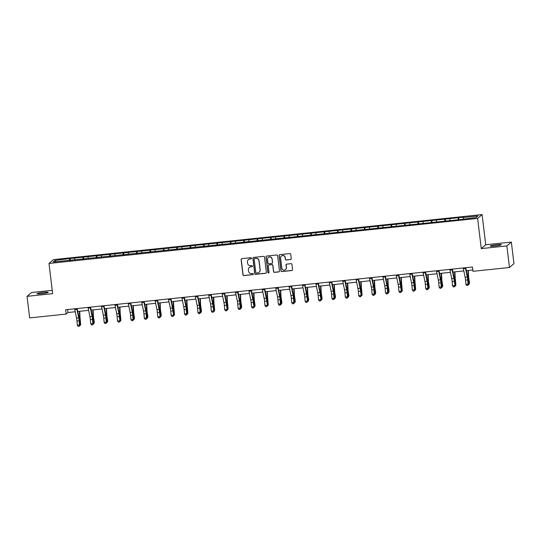 <?xml version="1.0" encoding="UTF-8"?>
<svg xmlns="http://www.w3.org/2000/svg" width="541" height="541" viewBox="0 0 541 541"><rect width="100%" height="100%" fill="white"/><g stroke="black" fill="none" stroke-linecap="round" stroke-linejoin="round"><path stroke-width="0.81" d="M251.484 258.226A0.602 0.588 -130.7 0 0 250.821 257.699L241.861 258.639A0.859 0.845 -130.7 0 0 241.117 259.572L242.963 274.814A0.859 0.845 -130.7 0 0 243.91 275.579L252.87 274.632A0.602 0.588 -130.7 0 0 253.384 273.976A0.602 0.588 -130.7 0 0 252.728 273.448L251.565 273.57A2.746 2.698 -130.7 0 1 248.542 271.142L248.387 269.871A2.746 2.698 -130.7 0 1 250.754 266.882L251.917 266.76A0.602 0.588 -130.7 0 0 252.437 266.104A0.602 0.588 -130.7 0 0 251.775 265.57L250.611 265.692A2.746 2.698 -130.7 0 1 247.589 263.264L247.433 262A2.746 2.698 -130.7 0 1 249.8 259.004L250.963 258.882A0.602 0.588 -130.7 0 0 251.484 258.226M496.564 244.728A5.593 0.575 -6.9 0 0 490.241 246.067A5.593 0.575 -6.9 0 0 495.015 246.054A5.593 0.575 -6.9 0 0 501.345 244.721A5.593 0.575 -6.9 0 0 496.564 244.728M43.375 292.363A5.593 0.575 -6.9 0 0 37.045 293.702A5.593 0.575 -6.9 0 0 41.826 293.695A5.593 0.575 -6.9 0 0 48.149 292.356A5.593 0.575 -6.9 0 0 43.375 292.363M290.517 259.572A0.859 0.845 -130.7 0 0 291.254 258.632L290.74 254.358A0.859 0.845 -130.7 0 0 289.793 253.601L279.846 254.642A0.859 0.845 -130.7 0 0 279.102 255.582L280.948 270.825A0.859 0.845 -130.7 0 0 281.895 271.582L291.842 270.534A0.859 0.845 -130.7 0 0 292.586 269.601L291.957 264.434A0.859 0.845 -130.7 0 0 291.011 263.677L286.757 264.123A0.859 0.845 -130.7 0 0 286.013 265.063L286.324 267.619A2.292 2.259 -130.7 0 1 283.254 269.973A2.292 2.259 -130.7 0 1 281.814 268.099L280.596 258.064A2.292 2.259 -130.7 0 1 283.667 255.71A2.292 2.259 -130.7 0 1 285.107 257.584L285.31 259.261A0.859 0.845 -130.7 0 0 286.257 260.018L290.639 259.464A0.859 0.845 -130.7 0 0 291.031 259.322M481.274 248.603L506.87 245.912L509.48 267.484L513.95 263.643L511.34 242.077L485.744 244.762L482.085 214.567L477.622 218.402L481.274 248.603L485.744 244.762M52.247 290.328L31.52 292.512L27.05 296.346L52.646 293.655L48.994 263.46L477.622 218.402M27.05 296.346L29.66 317.919L66.164 314.078L67.977 312.522L75.233 311.758M509.48 267.484L472.976 271.318L472.455 267.004L65.644 309.763L66.164 314.078M264.515 257.117A0.859 0.845 -130.7 0 0 263.568 256.353L253.621 257.401A0.859 0.845 -130.7 0 0 252.884 258.334L254.723 273.584A0.859 0.845 -130.7 0 0 255.67 274.341L265.624 273.293A0.859 0.845 -130.7 0 0 266.361 272.36L264.515 257.117M266.733 256.021L276.681 254.98A0.859 0.845 -130.7 0 1 277.628 255.737L279.474 270.98A0.859 0.845 -130.7 0 1 278.73 271.913L274.476 272.36A0.859 0.845 -130.7 0 1 273.53 271.602L272.779 265.421A0.859 0.845 -130.7 0 0 271.832 264.664L269.012 264.962A0.859 0.845 -130.7 0 0 268.268 265.895L269.046 272.333A0.602 0.588 -130.7 0 1 268.248 272.948A0.602 0.588 -130.7 0 1 267.869 272.454L265.989 256.961A0.859 0.845 -130.7 0 1 266.733 256.021M482.085 214.567L53.464 259.619L48.994 263.46M458.619 217.692L70.026 258.537L54.979 260.451L53.146 262.027L461.06 219.484L476.1 217.57L477.94 215.994L463.333 217.529L463.772 217.151L458.619 217.692L458.869 219.714M458.153 219.788L458.18 218.07M449.909 220.322L449.936 218.936M444.749 221.201L444.783 219.484M436.513 221.736L436.533 220.349M431.353 222.608L431.38 220.89M423.109 223.142L423.136 221.756M417.95 224.015L417.983 222.297M409.713 224.549L409.733 223.162M404.553 225.428L404.58 223.704M396.31 225.955L396.337 224.576M391.15 226.835L391.184 225.117M382.913 227.369L382.933 225.982M377.753 228.241L377.78 226.523M369.51 228.775L369.537 227.389M364.35 229.648L364.384 227.93M356.113 230.182L356.134 228.796M350.953 231.061L350.981 229.337M342.71 231.595L342.737 230.209M337.55 232.468L337.584 230.75M329.313 233.002L329.334 231.616M324.154 233.874L324.181 232.157M315.91 234.409L315.937 233.022M310.75 235.288L310.784 233.563M302.514 235.815L302.534 234.429M297.354 236.694L297.381 234.977M289.11 237.229L289.137 235.842M283.951 238.101L283.984 236.383M275.714 238.635L275.734 237.249M270.554 239.507L270.581 237.79M262.311 240.042L262.338 238.655M257.151 240.921L257.185 239.196M248.914 241.455L248.934 240.069M243.754 242.327L243.781 240.61M235.511 242.862L235.538 241.475M230.351 243.734L230.385 242.016M222.114 244.268L222.135 242.882M216.955 245.141L216.982 243.423M208.711 245.675L208.738 244.289M203.551 246.554L203.585 244.836M195.315 247.088L195.335 245.702M190.155 247.961L190.182 246.243M181.911 248.495L181.938 247.109M176.751 249.367L176.785 247.65M168.515 249.901L168.535 248.515M163.355 250.781L163.382 249.056M155.111 251.315L155.139 249.928M149.952 252.187L149.985 250.469M141.715 252.721L141.735 251.335M136.555 253.594L136.582 251.876M128.312 254.128L128.339 252.742M123.152 255L123.186 253.283M114.915 255.535L114.935 254.148M109.755 256.414L109.782 254.696M101.512 256.948L101.539 255.562M96.352 257.82L96.386 256.103M88.115 258.355L88.136 256.968M82.956 259.227L82.983 257.509M74.712 259.761L74.739 258.375M69.552 260.64L69.586 258.916M56.19 261.709L54.979 260.451M506.87 245.912L511.34 242.077M77.769 311.494L88.629 310.351M91.172 310.088L102.033 308.945M104.569 308.674L115.429 307.538M117.972 307.268L128.832 306.125M131.368 305.861L142.229 304.718M144.772 304.455L155.632 303.312M158.168 303.041L169.029 301.898M171.571 301.635L182.432 300.492M184.968 300.228L195.828 299.085M198.371 298.815L209.232 297.678M211.768 297.408L222.628 296.265M225.171 296.001L236.032 294.859M238.567 294.595L249.428 293.452M251.971 293.181L262.831 292.045M265.367 291.775L276.228 290.632M278.771 290.368L289.631 289.225M292.167 288.955L303.028 287.819M305.57 287.548L316.431 286.405M318.967 286.142L329.827 284.999M332.37 284.735L343.231 283.592M345.767 283.322L356.627 282.186M359.17 281.915L370.03 280.772M372.566 280.509L383.427 279.366M385.97 279.102L396.83 277.959M399.366 277.689L410.227 276.546M412.769 276.282L423.63 275.139M426.166 274.875L437.027 273.732M439.569 273.462L450.43 272.326M452.973 272.055L463.826 270.913M466.369 270.649L472.814 269.973M463.312 218.916L463.333 217.529M67.618 309.56L67.977 312.522M70.269 260.559L70.026 258.537M83.666 259.153L83.422 257.131M97.069 257.746L96.825 255.724M110.465 256.339L110.222 254.317M123.869 254.926L123.625 252.904M137.265 253.519L137.022 251.497M150.669 252.113L150.425 250.091M164.065 250.699L163.822 248.677M177.468 249.293L177.225 247.271M190.865 247.886L190.621 245.864M204.268 246.48L204.025 244.458M217.665 245.066L217.421 243.044M231.068 243.66L230.824 241.638M244.464 242.253L244.221 240.231M257.868 240.846L257.624 238.818M271.264 239.433L271.021 237.411M284.667 238.026L284.424 236.004M298.064 236.62L297.82 234.598M311.467 235.207L311.224 233.185M324.864 233.8L324.62 231.778M338.267 232.393L338.024 230.371M351.664 230.987L351.42 228.958M365.067 229.573L364.823 227.551M378.463 228.167L378.22 226.145M391.867 226.76L391.623 224.738M405.27 225.347L405.02 223.325M418.666 223.94L418.423 221.918M432.07 222.534L431.819 220.512M445.466 221.127L445.223 219.105M251.342 258.686A0.602 0.588 -130.7 0 1 251.085 258.781L249.922 258.902A2.746 2.698 -130.7 0 0 248.407 259.579M249.36 267.457A2.746 2.698 -130.7 0 1 250.875 266.774L252.038 266.652A0.602 0.588 -130.7 0 0 252.289 266.564M241.469 258.787A0.859 0.845 -130.7 0 0 241.239 259.47L243.085 274.713A0.859 0.845 -130.7 0 0 244.032 275.47L252.992 274.53A0.602 0.588 -130.7 0 0 253.242 274.443M253.229 257.55A0.859 0.845 -130.7 0 0 253.005 258.233L254.845 273.476A0.859 0.845 -130.7 0 0 255.792 274.233L265.739 273.191A0.859 0.845 -130.7 0 0 266.138 273.043M254.696 258.49A0.602 0.588 -130.7 0 0 254.175 259.146L255.792 272.522A0.602 0.588 -130.7 0 0 256.454 273.056L257.678 272.928A2.746 2.698 -130.7 0 0 260.052 269.932L258.943 260.789A2.746 2.698 -130.7 0 0 255.913 258.361L254.811 258.388A0.602 0.588 -130.7 0 0 254.439 258.578M259.2 272.245A2.746 2.698 -130.7 0 0 260.167 269.831L260.052 269.932M254.811 258.388L256.035 258.26A2.746 2.698 -130.7 0 1 259.065 260.681L260.167 269.831M268.62 265.11A0.859 0.845 -130.7 0 1 269.134 264.86L271.954 264.563A0.859 0.845 -130.7 0 1 272.901 265.32L273.651 271.501A0.859 0.845 -130.7 0 0 274.598 272.258L278.852 271.812A0.859 0.845 -130.7 0 0 279.244 271.663M266.341 256.17A0.859 0.845 -130.7 0 0 266.111 256.853L267.991 272.353A0.602 0.588 -130.7 0 0 268.904 272.792M272.001 259.004A2.292 2.259 -130.7 0 0 268.255 257.502A2.292 2.259 -130.7 0 0 267.491 259.484L267.923 263.014A0.859 0.845 -130.7 0 0 268.863 263.778L271.69 263.481A0.859 0.845 -130.7 0 0 272.434 262.541L272.123 258.902A2.292 2.259 -130.7 0 0 268.316 257.455M272.204 263.23A0.859 0.845 -130.7 0 0 272.556 262.439L272.434 262.541M272.123 258.902L272.556 262.439M281.421 256.035A2.292 2.259 -130.7 0 1 285.229 257.482L285.432 259.153A0.859 0.845 -130.7 0 0 286.378 259.917L290.639 259.464M285.621 269.546A2.292 2.259 -130.7 0 0 286.446 267.518L286.324 267.619M286.358 264.272A0.859 0.845 -130.7 0 0 286.135 264.955L286.446 267.518M279.454 254.791A0.859 0.845 -130.7 0 0 279.224 255.474L281.07 270.723A0.859 0.845 -130.7 0 0 282.017 271.481L291.964 270.432A0.859 0.845 -130.7 0 0 292.356 270.284M79.73 311.291L79.973 316.749A4.369 0.656 84 0 0 80.278 319.758L80.67 324.492L80.041 320.488A6.553 0.987 -96 0 1 79.588 315.978L79.378 311.325M79.764 324.586L80.67 324.492L80.264 325.398L79.676 325.459M76.788 308.593A3.057 0.46 84 0 0 76.917 309.324L78.688 317.851A4.369 0.656 -96 0 1 79.101 320.766L79.466 324.992L79.818 325.222L79.453 320.996A6.553 0.987 84 0 0 78.837 316.627L77.16 308.553M74.638 308.816A3.057 0.46 84 0 0 74.773 309.547L76.545 318.081A4.369 0.656 -96 0 1 76.95 320.996L77.322 325.222L79.466 324.992L79.027 326.25L78.168 326.345L79.027 326.25M79.169 326.345L79.818 325.222M77.322 325.222L78.168 326.345M93.126 309.878L93.377 315.342A4.369 0.656 84 0 0 93.681 318.351L94.31 322.348L94.073 323.078L93.444 319.082A6.553 0.987 -96 0 1 92.984 314.571L92.775 309.919M93.167 323.173L94.073 323.078L93.667 323.991L93.079 324.052M106.53 308.471L106.773 313.936A4.369 0.656 84 0 0 107.077 316.938L107.706 320.941L107.47 321.672L106.841 317.675A6.553 0.987 -96 0 1 106.388 313.165L106.178 308.505M106.563 321.767L107.47 321.672L107.064 322.585L106.482 322.646M90.191 307.187A3.057 0.46 84 0 0 90.32 307.91L92.092 316.444A4.369 0.656 -96 0 1 92.504 319.359L92.869 323.586L93.221 323.809L92.856 319.589A6.553 0.987 84 0 0 92.234 315.214L90.563 307.146M88.041 307.41A3.057 0.46 84 0 0 88.169 308.14L89.941 316.674A4.369 0.656 -96 0 1 90.354 319.582L90.719 323.809L92.869 323.586L92.423 324.843L91.564 324.931L92.423 324.843M92.565 324.931L93.221 323.809M90.719 323.809L91.564 324.931M103.588 305.78A3.057 0.46 84 0 0 103.716 306.504L105.488 315.038A4.369 0.656 -96 0 1 105.901 317.952L106.266 322.179L106.618 322.402L106.252 318.176A6.553 0.987 84 0 0 105.637 313.807L103.96 305.739M101.438 306.003A3.057 0.46 84 0 0 101.573 306.727L103.345 315.261A4.369 0.656 -96 0 1 103.75 318.176L104.122 322.402L106.266 322.179L105.826 323.437L104.968 323.525L105.826 323.437M105.968 323.525L106.618 322.402M104.122 322.402L104.968 323.525M119.926 307.065L120.176 312.522A4.369 0.656 84 0 0 120.481 315.531L120.873 320.265L120.244 316.262A6.553 0.987 -96 0 1 119.784 311.751L119.575 307.099M119.967 320.36L120.873 320.265L120.467 321.178L119.879 321.239M133.329 305.651L133.573 311.116A4.369 0.656 84 0 0 133.877 314.125L134.506 318.122L134.269 318.852L133.641 314.855A6.553 0.987 -96 0 1 133.187 310.345L132.978 305.692M133.363 318.947L134.269 318.852L133.864 319.765L133.282 319.826M146.726 304.245L146.976 309.709A4.369 0.656 84 0 0 147.28 312.712L147.909 316.715L147.673 317.445L147.044 313.449A6.553 0.987 -96 0 1 146.584 308.938L146.374 304.285M146.767 317.54L147.673 317.445L147.267 318.358L146.679 318.419M116.991 304.367A3.057 0.46 84 0 0 117.12 305.097L118.892 313.631A4.369 0.656 -96 0 1 119.304 316.546L120.021 320.996L119.656 316.769A6.553 0.987 84 0 0 119.034 312.4L117.363 304.326M114.841 304.597A3.057 0.46 84 0 0 114.969 305.32L116.741 313.854A4.369 0.656 -96 0 1 117.154 316.769L117.519 320.996L119.669 320.766L119.223 322.023L118.364 322.118L119.223 322.023M119.365 322.118L120.021 320.996M117.519 320.996L118.364 322.118M130.388 302.96A3.057 0.46 84 0 0 130.516 303.684L132.288 312.218A4.369 0.656 -96 0 1 132.701 315.132L133.066 319.359L133.417 319.582L133.052 315.362A6.553 0.987 84 0 0 132.437 310.987L130.76 302.919M128.237 303.183A3.057 0.46 84 0 0 128.373 303.914L130.144 312.448A4.369 0.656 -96 0 1 130.55 315.362L130.922 319.582L133.066 319.359L132.626 320.617L131.767 320.712L132.626 320.617M132.768 320.712L133.417 319.582M130.922 319.582L131.767 320.712M143.791 301.553A3.057 0.46 84 0 0 143.92 302.277L145.691 310.811A4.369 0.656 -96 0 1 146.104 313.726L146.469 317.952L146.821 318.176L146.455 313.949A6.553 0.987 84 0 0 145.833 309.58L144.163 301.513M141.641 301.777A3.057 0.46 84 0 0 141.769 302.507L143.541 311.034A4.369 0.656 -96 0 1 143.953 313.949L144.319 318.176L146.469 317.952L146.023 319.21L145.164 319.298L146.023 319.21M146.165 319.298L146.821 318.176M144.319 318.176L145.164 319.298M160.129 302.838L160.373 308.302A4.369 0.656 84 0 0 160.677 311.305L161.306 315.308L161.069 316.039L160.44 312.035A6.553 0.987 -96 0 1 159.987 307.531L159.778 302.872M160.163 316.133L161.069 316.039L160.663 316.952L160.082 317.012M157.188 300.14A3.057 0.46 84 0 0 157.316 300.87L159.088 309.405A4.369 0.656 -96 0 1 159.5 312.319L160.217 316.769L159.852 312.542A6.553 0.987 84 0 0 159.237 308.174L157.559 300.106M155.037 300.37A3.057 0.46 84 0 0 155.172 301.094L156.944 309.628A4.369 0.656 -96 0 1 157.35 312.542L157.722 316.769L159.865 316.539L159.426 317.804L158.567 317.892L159.426 317.804M159.568 317.892L160.217 316.769M157.722 316.769L158.567 317.892M173.526 301.432L173.776 306.889A4.369 0.656 84 0 0 174.08 309.898L174.472 314.632L173.844 310.629A6.553 0.987 -96 0 1 173.384 306.118L173.174 301.465M173.566 314.727L174.472 314.632L174.067 315.538L173.478 315.599M170.591 298.733A3.057 0.46 84 0 0 170.719 299.464L172.491 307.998A4.369 0.656 -96 0 1 172.904 310.906L173.62 315.362L173.255 311.136A6.553 0.987 84 0 0 172.633 306.767L170.963 298.693M168.44 298.963A3.057 0.46 84 0 0 168.569 299.687L170.341 308.221A4.369 0.656 -96 0 1 170.753 311.136L171.118 315.362L173.269 315.132L172.829 316.39L171.964 316.485L172.829 316.39M172.964 316.485L173.62 315.362M171.118 315.362L171.964 316.485M186.929 300.018L187.172 305.482A4.369 0.656 84 0 0 187.477 308.492L187.869 313.219L187.24 309.222A6.553 0.987 -96 0 1 186.787 304.711L186.577 300.059M186.963 313.313L187.869 313.219L187.463 314.132L186.882 314.193M183.987 297.327A3.057 0.46 84 0 0 184.116 298.05L185.888 306.585A4.369 0.656 -96 0 1 186.3 309.499L186.665 313.726L187.017 313.949L186.652 309.729A6.553 0.987 84 0 0 186.036 305.354L184.359 297.286M181.844 297.55A3.057 0.46 84 0 0 181.972 298.28L183.744 306.815A4.369 0.656 -96 0 1 184.15 309.729L184.522 313.949L186.665 313.726L186.226 314.984L185.367 315.072L186.226 314.984M186.368 315.072L187.017 313.949M184.522 313.949L185.367 315.072M200.326 298.612L200.576 304.076A4.369 0.656 84 0 0 200.88 307.078L201.509 311.082L201.272 311.812L200.643 307.815A6.553 0.987 -96 0 1 200.184 303.305L199.974 298.646M200.366 311.907L201.272 311.812L200.867 312.725L200.278 312.786M197.391 295.92A3.057 0.46 84 0 0 197.519 296.644L199.291 305.178A4.369 0.656 -96 0 1 199.703 308.093L200.069 312.319L200.42 312.542L200.055 308.316A6.553 0.987 84 0 0 199.433 303.947L197.763 295.88M195.24 296.143A3.057 0.46 84 0 0 195.369 296.867L197.14 305.401A4.369 0.656 -96 0 1 197.553 308.316L197.918 312.542L200.069 312.319L199.629 313.577L198.763 313.665L199.629 313.577M199.764 313.665L200.42 312.542M197.918 312.542L198.763 313.665M213.729 297.205L213.972 302.662A4.369 0.656 84 0 0 214.277 305.672L214.669 310.406L214.04 306.402A6.553 0.987 -96 0 1 213.587 301.892L213.377 297.239M213.763 310.5L214.669 310.406L214.263 311.318L213.681 311.379M210.787 294.507A3.057 0.46 84 0 0 210.916 295.237L212.687 303.772A4.369 0.656 -96 0 1 213.1 306.686L213.817 311.136L213.452 306.909A6.553 0.987 84 0 0 212.836 302.541L211.159 294.466M208.643 294.737A3.057 0.46 84 0 0 208.772 295.46L210.544 303.995A4.369 0.656 -96 0 1 210.956 306.909L211.321 311.136L213.465 310.906L213.026 312.171L212.167 312.258L213.026 312.171M213.168 312.258L213.817 311.136M211.321 311.136L212.167 312.258M227.125 295.792L227.376 301.256A4.369 0.656 84 0 0 227.68 304.265L228.072 308.992L227.443 304.996A6.553 0.987 -96 0 1 226.983 300.485L226.774 295.832M227.166 309.094L228.072 308.992L227.666 309.905L227.078 309.966M224.19 293.1A3.057 0.46 84 0 0 224.319 293.824L226.091 302.358A4.369 0.656 -96 0 1 226.503 305.273L227.22 309.729L226.855 305.503A6.553 0.987 84 0 0 226.233 301.127L224.562 293.06M222.04 293.323A3.057 0.46 84 0 0 222.168 294.054L223.94 302.588A4.369 0.656 -96 0 1 224.353 305.503L224.718 309.723L226.868 309.499L226.429 310.757L225.57 310.852L226.429 310.757M226.564 310.852L227.22 309.729M224.718 309.723L225.57 310.852M240.529 294.385L240.772 299.849A4.369 0.656 84 0 0 241.076 302.852L241.705 306.855L241.469 307.586L240.84 303.589A6.553 0.987 -96 0 1 240.387 299.078L240.177 294.426M240.562 307.68L241.469 307.586L241.063 308.498L240.481 308.559M237.587 291.694A3.057 0.46 84 0 0 237.715 292.417L239.487 300.952A4.369 0.656 -96 0 1 239.9 303.866L240.265 308.093L240.617 308.316L240.251 304.096A6.553 0.987 84 0 0 239.636 299.721L237.959 291.653M235.443 291.917A3.057 0.46 84 0 0 235.572 292.647L237.343 301.175A4.369 0.656 -96 0 1 237.756 304.089L238.121 308.316L240.265 308.093L239.825 309.351L238.966 309.438L239.825 309.351M239.967 309.438L240.617 308.316M238.121 308.316L238.966 309.438M253.925 292.979L254.175 298.443A4.369 0.656 84 0 0 254.48 301.445L255.109 305.449L254.872 306.179L254.243 302.176A6.553 0.987 -96 0 1 253.783 297.672L253.573 293.012M253.966 306.274L254.872 306.179L254.466 307.092L253.878 307.153M250.99 290.28A3.057 0.46 84 0 0 251.119 291.011L252.89 299.545A4.369 0.656 -96 0 1 253.303 302.46L254.02 306.909L253.655 302.683A6.553 0.987 84 0 0 253.032 298.314L251.362 290.247M248.84 290.51A3.057 0.46 84 0 0 248.968 291.234L250.74 299.768A4.369 0.656 -96 0 1 251.152 302.683L251.518 306.909L253.668 306.679L253.229 307.944L252.37 308.032L253.229 307.944M253.364 308.032L254.02 306.909M251.518 306.909L252.37 308.032M267.328 291.572L267.572 297.029A4.369 0.656 84 0 0 267.876 300.039L268.268 304.772L267.639 300.769A6.553 0.987 -96 0 1 267.186 296.258L266.977 291.606M267.362 304.867L268.268 304.772L267.863 305.679L267.281 305.746M264.387 288.874A3.057 0.46 84 0 0 264.515 289.604L266.287 298.138A4.369 0.656 -96 0 1 266.699 301.046L267.416 305.503L267.051 301.276A6.553 0.987 84 0 0 266.436 296.908L264.759 288.833M262.243 289.104A3.057 0.46 84 0 0 262.371 289.827L264.143 298.361A4.369 0.656 -96 0 1 264.556 301.276L264.921 305.503L267.065 305.273L266.625 306.531L265.766 306.625L266.625 306.531M266.767 306.625L267.416 305.503M264.921 305.503L265.766 306.625M280.725 290.159L280.975 295.623A4.369 0.656 84 0 0 281.279 298.632L281.908 302.629L281.672 303.359L281.043 299.362A6.553 0.987 -96 0 1 280.583 294.852L280.373 290.199M280.765 303.454L281.672 303.359L281.266 304.272L280.678 304.333M277.79 287.467A3.057 0.46 84 0 0 277.918 288.191L279.69 296.725A4.369 0.656 -96 0 1 280.103 299.64L280.468 303.866L280.82 304.089L280.454 299.87A6.553 0.987 84 0 0 279.832 295.494L278.162 287.427M275.639 287.69A3.057 0.46 84 0 0 275.768 288.421L277.54 296.955A4.369 0.656 -96 0 1 277.952 299.87L278.317 304.089L280.468 303.866L280.028 305.124L279.17 305.212L280.028 305.124M280.164 305.219L280.82 304.089M278.317 304.089L279.17 305.212M294.128 288.752L294.372 294.216A4.369 0.656 84 0 0 294.676 297.219L295.305 301.222L295.068 301.952L294.439 297.956A6.553 0.987 -96 0 1 293.986 293.445L293.777 288.793M294.162 302.047L295.068 301.952L294.662 302.865L294.081 302.926M291.186 286.061A3.057 0.46 84 0 0 291.315 286.784L293.087 295.318A4.369 0.656 -96 0 1 293.499 298.233L293.864 302.46L294.216 302.683L293.851 298.456A6.553 0.987 84 0 0 293.236 294.088L291.558 286.02M289.043 286.284A3.057 0.46 84 0 0 289.171 287.007L290.943 295.542A4.369 0.656 -96 0 1 291.356 298.456L291.721 302.683L293.864 302.46L293.425 303.717L292.566 303.805L293.425 303.717M293.567 303.805L294.216 302.683M291.721 302.683L292.566 303.805M307.531 287.345L307.775 292.809A4.369 0.656 84 0 0 308.079 295.812L308.708 299.815L308.471 300.546L307.843 296.542A6.553 0.987 -96 0 1 307.383 292.032L307.173 287.379M307.565 300.64L308.471 300.546L308.066 301.459L307.477 301.52M304.59 284.647A3.057 0.46 84 0 0 304.718 285.377L306.49 293.912A4.369 0.656 -96 0 1 306.903 296.826L307.619 301.276L307.254 297.05A6.553 0.987 84 0 0 306.632 292.681L304.962 284.613M302.439 284.877A3.057 0.46 84 0 0 302.568 285.601L304.34 294.135A4.369 0.656 -96 0 1 304.752 297.05L305.117 301.276L307.268 301.046L306.828 302.311L305.969 302.399L306.828 302.311M306.963 302.399L307.619 301.276M305.117 301.276L305.969 302.399M320.928 285.932L321.171 291.396A4.369 0.656 84 0 0 321.476 294.405L322.105 298.402L321.868 299.132L321.239 295.136A6.553 0.987 -96 0 1 320.786 290.625L320.576 285.973M320.962 299.234L321.868 299.132L321.462 300.045L320.881 300.106M317.986 283.241A3.057 0.46 84 0 0 318.115 283.964L319.887 292.498A4.369 0.656 -96 0 1 320.299 295.413L321.016 299.87L320.651 295.643A6.553 0.987 84 0 0 320.035 291.268L318.358 283.2M315.843 283.464A3.057 0.46 84 0 0 315.971 284.194L317.743 292.728A4.369 0.656 -96 0 1 318.155 295.643L318.521 299.863L320.664 299.64L320.225 300.897L319.366 300.992L320.225 300.897M320.367 300.992L321.016 299.87M318.521 299.863L319.366 300.992M334.331 284.525L334.575 289.99A4.369 0.656 84 0 0 334.879 292.999L335.508 296.995L335.271 297.726L334.642 293.729A6.553 0.987 -96 0 1 334.182 289.219L333.973 284.566M334.365 297.82L335.271 297.726L334.865 298.639L334.277 298.7M331.39 281.834A3.057 0.46 84 0 0 331.518 282.558L333.29 291.092A4.369 0.656 -96 0 1 333.702 294.006L334.067 298.233L334.419 298.456L334.054 294.236A6.553 0.987 84 0 0 333.432 289.861L331.761 281.793M329.239 282.057A3.057 0.46 84 0 0 329.368 282.787L331.139 291.322A4.369 0.656 -96 0 1 331.552 294.23L331.917 298.456L334.067 298.233L333.628 299.491L332.769 299.579L333.628 299.491M333.763 299.579L334.419 298.456M331.917 298.456L332.769 299.579M347.728 283.119L347.971 288.583A4.369 0.656 84 0 0 348.276 291.585L348.904 295.589L348.668 296.319L348.039 292.323A6.553 0.987 -96 0 1 347.586 287.812L347.376 283.153M347.762 296.414L348.668 296.319L348.262 297.232L347.68 297.293M344.786 280.427A3.057 0.46 84 0 0 344.915 281.151L346.686 289.685A4.369 0.656 -96 0 1 347.099 292.6L347.464 296.826L347.816 297.05L347.45 292.823A6.553 0.987 84 0 0 346.835 288.454L345.158 280.387M342.642 280.651A3.057 0.46 84 0 0 342.771 281.374L344.543 289.908A4.369 0.656 -96 0 1 344.955 292.823L345.32 297.05L347.464 296.826L347.024 298.084L346.166 298.172L347.024 298.084M347.166 298.172L347.816 297.05M345.32 297.05L346.166 298.172M361.131 281.712L361.374 287.17A4.369 0.656 84 0 0 361.679 290.179L362.071 294.913L361.442 290.909A6.553 0.987 -96 0 1 360.982 286.399L360.773 281.746M361.165 295.007L362.071 294.913L361.665 295.819L361.077 295.886M358.189 279.014A3.057 0.46 84 0 0 358.318 279.744L360.09 288.279A4.369 0.656 -96 0 1 360.502 291.193L361.219 295.643L360.854 291.416A6.553 0.987 84 0 0 360.232 287.048L358.561 278.973M356.039 279.244A3.057 0.46 84 0 0 356.167 279.968L357.939 288.502A4.369 0.656 -96 0 1 358.352 291.416L358.717 295.643L360.867 295.413L360.428 296.671L359.569 296.766L360.428 296.671M360.563 296.766L361.219 295.643M358.717 295.643L359.569 296.766M374.528 280.299L374.771 285.763A4.369 0.656 84 0 0 375.075 288.772L375.704 292.769L375.468 293.499L374.839 289.503A6.553 0.987 -96 0 1 374.386 284.992L374.176 280.339M374.561 293.594L375.468 293.499L375.062 294.412L374.48 294.473M371.586 277.607A3.057 0.46 84 0 0 371.714 278.331L373.486 286.865A4.369 0.656 -96 0 1 373.899 289.78L374.264 294.006L374.615 294.23L374.25 290.01A6.553 0.987 84 0 0 373.635 285.634L371.958 277.567M369.442 277.831A3.057 0.46 84 0 0 369.571 278.561L371.342 287.095A4.369 0.656 -96 0 1 371.755 290.01L372.12 294.23L374.264 294.006L373.824 295.264L372.965 295.359L373.824 295.264M373.966 295.359L374.615 294.23M372.12 294.23L372.965 295.359M387.931 278.892L388.174 284.356A4.369 0.656 84 0 0 388.479 287.359L389.107 291.362L388.871 292.093L388.242 288.096A6.553 0.987 -96 0 1 387.782 283.585L387.572 278.933M387.965 292.187L388.871 292.093L388.465 293.006L387.877 293.066M384.989 276.201A3.057 0.46 84 0 0 385.118 276.924L386.889 285.459A4.369 0.656 -96 0 1 387.302 288.373L387.667 292.6L388.019 292.823L387.654 288.596A6.553 0.987 84 0 0 387.031 284.228L385.361 276.16M382.839 276.424A3.057 0.46 84 0 0 382.967 277.148L384.739 285.682A4.369 0.656 -96 0 1 385.151 288.596L385.517 292.823L387.667 292.6L387.228 293.858L386.369 293.946L387.228 293.858M387.363 293.946L388.019 292.823M385.517 292.823L386.369 293.946M401.327 277.486L401.571 282.95A4.369 0.656 84 0 0 401.875 285.952L402.267 290.686L401.638 286.683A6.553 0.987 -96 0 1 401.185 282.179L400.976 277.519M401.361 290.781L402.267 290.686L401.862 291.599L401.28 291.66M398.386 274.787A3.057 0.46 84 0 0 398.514 275.518L400.286 284.052A4.369 0.656 -96 0 1 400.698 286.967L401.415 291.416L401.05 287.19A6.553 0.987 84 0 0 400.435 282.821L398.758 274.754M396.242 275.017A3.057 0.46 84 0 0 396.37 275.741L398.142 284.275A4.369 0.656 -96 0 1 398.555 287.19L398.92 291.416L401.064 291.186L400.624 292.451L399.765 292.539L400.624 292.451M400.766 292.539L401.415 291.416M398.92 291.416L399.765 292.539M414.731 276.079L414.974 281.536A4.369 0.656 84 0 0 415.278 284.546L415.671 289.279L415.042 285.276A6.553 0.987 -96 0 1 414.582 280.765L414.372 276.113M414.764 289.374L415.671 289.279L415.265 290.186L414.677 290.247M411.789 273.381A3.057 0.46 84 0 0 411.917 274.111L413.689 282.639A4.369 0.656 -96 0 1 414.102 285.553L414.467 289.78L414.819 290.01L414.453 285.783A6.553 0.987 84 0 0 413.831 281.415L412.161 273.34M409.638 273.604A3.057 0.46 84 0 0 409.767 274.334L411.539 282.869A4.369 0.656 -96 0 1 411.951 285.783L412.316 290.01L414.467 289.78L414.027 291.038L413.168 291.132L414.027 291.038M414.163 291.132L414.819 290.01M412.316 290.01L413.168 291.132M428.127 274.666L428.371 280.13A4.369 0.656 84 0 0 428.675 283.139L429.304 287.136L429.067 287.866L428.438 283.869A6.553 0.987 -96 0 1 427.985 279.359L427.775 274.706M428.161 287.961L429.067 287.866L428.661 288.779L428.08 288.84M425.185 271.974A3.057 0.46 84 0 0 425.314 272.698L427.086 281.232A4.369 0.656 -96 0 1 427.498 284.147L427.863 288.373L428.215 288.596L427.85 284.377A6.553 0.987 84 0 0 427.234 280.001L425.557 271.934M423.042 272.197A3.057 0.46 84 0 0 423.17 272.928L424.942 281.462A4.369 0.656 -96 0 1 425.354 284.377L425.72 288.596L427.863 288.373L427.424 289.631L426.565 289.719L427.424 289.631M427.566 289.719L428.215 288.596M425.72 288.596L426.565 289.719M441.53 273.259L441.774 278.723A4.369 0.656 84 0 0 442.078 281.726L442.707 285.729L442.47 286.46L441.841 282.463A6.553 0.987 -96 0 1 441.382 277.952L441.172 273.293M441.564 286.554L442.47 286.46L442.065 287.372L441.476 287.433M438.589 270.568A3.057 0.46 84 0 0 438.717 271.291L440.489 279.825A4.369 0.656 -96 0 1 440.901 282.74L441.267 286.967L441.618 287.19L441.253 282.963A6.553 0.987 84 0 0 440.631 278.595L438.961 270.527M436.438 270.791A3.057 0.46 84 0 0 436.567 271.514L438.338 280.049A4.369 0.656 -96 0 1 438.751 282.963L439.116 287.19L441.267 286.967L440.827 288.225L439.968 288.312L440.827 288.225M440.962 288.312L441.618 287.19M439.116 287.19L439.968 288.312M454.927 271.853L455.17 277.31A4.369 0.656 84 0 0 455.475 280.319L455.867 285.053L455.238 281.05A6.553 0.987 -96 0 1 454.785 276.539L454.575 271.886M454.961 285.148L455.867 285.053L455.461 285.966L454.88 286.027M451.985 269.154A3.057 0.46 84 0 0 452.114 269.885L453.885 278.419A4.369 0.656 -96 0 1 454.298 281.334L455.015 285.783L454.65 281.557A6.553 0.987 84 0 0 454.034 277.188L452.357 269.114M449.842 269.384A3.057 0.46 84 0 0 449.97 270.108L451.742 278.642A4.369 0.656 -96 0 1 452.154 281.557L452.519 285.783L454.663 285.553L454.224 286.818L453.365 286.906L454.224 286.818M454.366 286.906L455.015 285.783M452.519 285.783L453.365 286.906M468.33 270.439L468.574 275.903A4.369 0.656 84 0 0 468.878 278.913L469.507 282.909L469.27 283.64L468.641 279.643A6.553 0.987 -96 0 1 468.181 275.132L467.972 270.48M468.364 283.741L469.27 283.64L468.864 284.552L468.276 284.613M465.388 267.748A3.057 0.46 84 0 0 465.517 268.471L467.289 277.006A4.369 0.656 -96 0 1 467.701 279.92L468.066 284.147L468.418 284.377L468.053 280.15A6.553 0.987 84 0 0 467.431 275.775L465.76 267.707M463.238 267.971A3.057 0.46 84 0 0 463.367 268.701L465.138 277.235A4.369 0.656 -96 0 1 465.551 280.15L465.916 284.37L468.066 284.147L467.627 285.405L466.768 285.499L467.627 285.405M467.762 285.499L468.418 284.377M465.916 284.37L466.768 285.499M79.412 320.556L80.041 320.488M78.722 316.072L79.588 315.978M78.688 317.851L76.545 318.081M79.101 320.766L76.95 320.996M76.917 309.324L74.773 309.547M92.815 319.149L93.444 319.082M92.119 314.659L92.984 314.571M106.212 317.736L106.841 317.675M105.522 313.253L106.388 313.165M92.092 316.444L89.941 316.674M92.504 319.359L90.354 319.582M90.32 307.91L88.169 308.14M105.488 315.038L103.345 315.261M105.901 317.952L103.75 318.176M103.716 306.504L101.573 306.727M119.615 316.329L120.244 316.262M118.919 311.846L119.784 311.751M133.012 314.923L133.641 314.855M132.322 310.439L133.187 310.345M146.415 313.51L147.044 313.449M145.718 309.026L146.584 308.938M118.892 313.631L116.741 313.854M119.304 316.546L117.154 316.769M117.12 305.097L114.969 305.32M132.288 312.218L130.144 312.448M132.701 315.132L130.55 315.362M130.516 303.684L128.373 303.914M145.691 310.811L143.541 311.034M146.104 313.726L143.953 313.949M143.92 302.277L141.769 302.507M159.811 312.103L160.44 312.035M159.122 307.619L159.987 307.531M159.088 309.405L156.944 309.628M159.5 312.319L157.35 312.542M157.316 300.87L155.172 301.094M173.215 310.696L173.844 310.629M172.518 306.213L173.384 306.118M172.491 307.998L170.341 308.221M172.904 310.906L170.753 311.136M170.719 299.464L168.569 299.687M186.611 309.29L187.24 309.222M185.921 304.799L186.787 304.711M185.888 306.585L183.744 306.815M186.3 309.499L184.15 309.729M184.116 298.05L181.972 298.28M200.014 307.876L200.643 307.815M199.318 303.393L200.184 303.305M199.291 305.178L197.14 305.401M199.703 308.093L197.553 308.316M197.519 296.644L195.369 296.867M213.411 306.47L214.04 306.402M212.721 301.986L213.587 301.892M212.687 303.772L210.544 303.995M213.1 306.686L210.956 306.909M210.916 295.237L208.772 295.46M226.814 305.063L227.443 304.996M226.118 300.58L226.983 300.485M226.091 302.358L223.94 302.588M226.503 305.273L224.353 305.503M224.319 293.824L222.168 294.054M240.211 303.657L240.84 303.589M239.521 299.166L240.387 299.078M239.487 300.952L237.343 301.175M239.9 303.866L237.756 304.089M237.715 292.417L235.572 292.647M253.614 302.243L254.243 302.176M252.918 297.76L253.783 297.672M252.89 299.545L250.74 299.768M253.303 302.46L251.152 302.683M251.119 291.011L248.968 291.234M267.011 300.837L267.639 300.769M266.321 296.353L267.186 296.258M266.287 298.138L264.143 298.361M266.699 301.046L264.556 301.276M264.515 289.604L262.371 289.827M280.414 299.43L281.043 299.362M279.717 294.94L280.583 294.852M279.69 296.725L277.54 296.955M280.103 299.64L277.952 299.87M277.918 288.191L275.768 288.421M293.81 298.017L294.439 297.956M293.121 293.533L293.986 293.445M293.087 295.318L290.943 295.542M293.499 298.233L291.356 298.456M291.315 286.784L289.171 287.007M307.214 296.61L307.843 296.542M306.517 292.126L307.383 292.032M306.49 293.912L304.34 294.135M306.903 296.826L304.752 297.05M304.718 285.377L302.568 285.601M320.61 295.203L321.239 295.136M319.92 290.72L320.786 290.625M319.887 292.498L317.743 292.728M320.299 295.413L318.155 295.643M318.115 283.964L315.971 284.194M334.013 293.797L334.642 293.729M333.317 289.307L334.182 289.219M333.29 291.092L331.139 291.322M333.702 294.006L331.552 294.23M331.518 282.558L329.368 282.787M347.41 292.383L348.039 292.323M346.72 287.9L347.586 287.812M346.686 289.685L344.543 289.908M347.099 292.6L344.955 292.823M344.915 281.151L342.771 281.374M360.813 290.977L361.442 290.909M360.117 286.493L360.982 286.399M360.09 288.279L357.939 288.502M360.502 291.193L358.352 291.416M358.318 279.744L356.167 279.968M374.21 289.57L374.839 289.503M373.52 285.087L374.386 284.992M373.486 286.865L371.342 287.095M373.899 289.78L371.755 290.01M371.714 278.331L369.571 278.561M387.613 288.157L388.242 288.096M386.916 283.673L387.782 283.585M386.889 285.459L384.739 285.682M387.302 288.373L385.151 288.596M385.118 276.924L382.967 277.148M401.009 286.75L401.638 286.683M400.32 282.267L401.185 282.179M400.286 284.052L398.142 284.275M400.698 286.967L398.555 287.19M398.514 275.518L396.37 275.741M414.413 285.344L415.042 285.276M413.716 280.86L414.582 280.765M413.689 282.639L411.539 282.869M414.102 285.553L411.951 285.783M411.917 274.111L409.767 274.334M427.809 283.937L428.438 283.869M427.12 279.447L427.985 279.359M427.086 281.232L424.942 281.462M427.498 284.147L425.354 284.377M425.314 272.698L423.17 272.928M441.213 282.524L441.841 282.463M440.516 278.04L441.382 277.952M440.489 279.825L438.338 280.049M440.901 282.74L438.751 282.963M438.717 271.291L436.567 271.514M454.609 281.117L455.238 281.05M453.919 276.634L454.785 276.539M453.885 278.419L451.742 278.642M454.298 281.334L452.154 281.557M452.114 269.885L449.97 270.108M468.012 279.711L468.641 279.643M467.316 275.227L468.181 275.132M467.289 277.006L465.138 277.235M467.701 279.92L465.551 280.15M465.517 268.471L463.367 268.701"/></g></svg>
